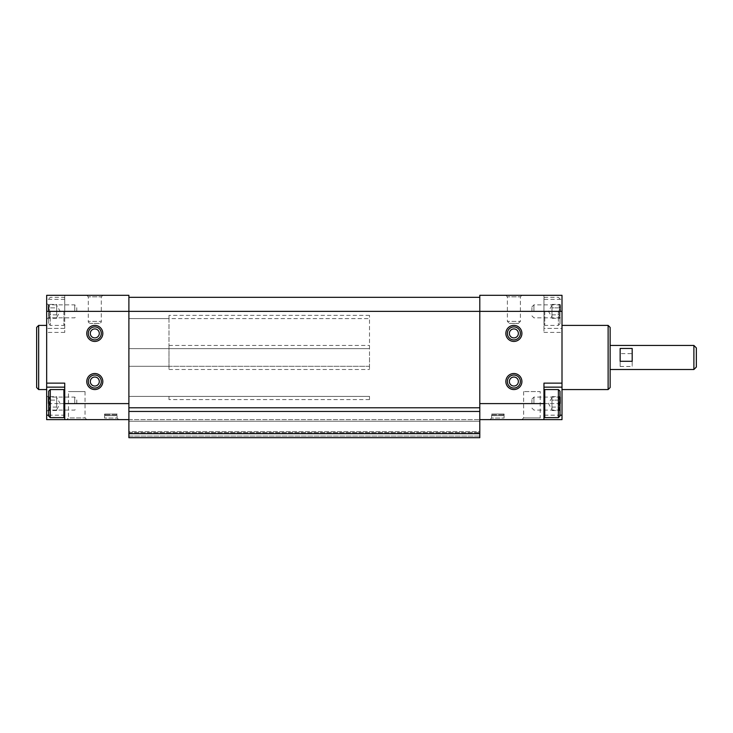 <?xml version="1.0" encoding="UTF-8"?>
<svg xmlns="http://www.w3.org/2000/svg" width="733" height="733" viewBox="0 0 733 733"><rect width="100%" height="100%" fill="white"/><g stroke="black" fill="none" stroke-linecap="round" stroke-linejoin="round"><path stroke-width="0.55" stroke-dasharray="3.67 2.75" d="M56.698 304.415L56.698 314.833L56.698 307.887L48.68 307.887L48.68 304.415L48.68 307.887C49.89 306.733 49.89 305.579 48.68 304.415C49.89 305.56 49.89 306.724 48.68 307.887L48.68 314.833C49.89 312.524 49.89 310.206 48.68 307.887C49.89 310.196 49.89 312.505 48.68 314.833L48.68 307.887L56.698 307.887L56.698 304.415L48.68 304.415M48.68 318.305C49.89 317.151 49.89 315.996 48.68 314.833L48.68 318.305L48.68 314.833C49.89 315.978 49.89 317.142 48.68 318.305L56.698 318.305L56.698 316.564L56.698 318.305M56.698 396.654L56.698 407.072L56.698 400.126L48.68 400.126L48.68 396.654L48.68 400.126C49.89 398.972 49.89 397.817 48.68 396.654C49.89 397.799 49.89 398.954 48.68 400.126L48.68 407.072C49.89 404.763 49.89 402.444 48.68 400.126C49.89 402.435 49.89 404.744 48.68 407.072L48.68 400.126L56.698 400.126L56.698 396.654L48.68 396.654M48.68 410.544C49.89 409.39 49.89 408.235 48.68 407.072L48.68 410.544L48.68 407.072C49.89 408.217 49.89 409.381 48.68 410.544L56.698 410.544L56.698 408.803L56.698 410.544M560.003 307.887C558.784 306.733 558.784 305.579 560.003 304.415C558.784 305.56 558.784 306.724 560.003 307.887L560.003 304.415L560.003 307.887C558.784 310.196 558.784 312.505 560.003 314.833C558.784 312.524 558.784 310.206 560.003 307.887L560.003 314.833L560.003 307.887L551.976 307.887L551.976 311.36L551.976 304.415L551.976 311.36L551.976 307.887L560.003 307.887M560.003 318.305C558.784 317.151 558.784 315.996 560.003 314.833C558.784 315.978 558.784 317.142 560.003 318.305L560.003 314.833L560.003 318.305L551.976 318.305L551.976 311.36L551.976 318.305M560.003 400.126C558.784 398.972 558.784 397.817 560.003 396.654C558.784 397.799 558.784 398.954 560.003 400.126L560.003 396.654L560.003 400.126C558.784 402.435 558.784 404.744 560.003 407.072C558.784 404.763 558.784 402.444 560.003 400.126L560.003 407.072L560.003 400.126L551.976 400.126L551.976 403.599L551.976 396.654L551.976 403.599L551.976 400.126L560.003 400.126M560.003 410.544C558.784 409.39 558.784 408.235 560.003 407.072C558.784 408.217 558.784 409.381 560.003 410.544L560.003 407.072L560.003 410.544L551.976 410.544L551.976 403.599L551.976 410.544M128.889 433.67L479.794 433.67L479.794 437.683L479.794 433.276L479.794 437.683L128.889 437.683L479.794 437.683L128.889 437.683L479.794 437.683L479.794 436.08L479.794 437.683L128.889 437.683L128.889 297.323L128.889 407.777L128.889 311.36L64.724 311.36L64.724 298.12L64.724 332.416L64.724 311.36L46.674 311.36L46.674 319.377L46.674 295.317M48.68 415.18L64.724 415.18L64.724 419.633L46.674 419.633L46.674 311.36M46.674 357.475L46.674 389.562L46.674 357.475M479.794 433.67L479.794 411.451L479.794 431.664L479.794 421.237L128.889 421.237L128.889 431.664L128.889 419.633L128.889 421.237L479.794 421.237L479.794 295.317M128.889 431.664L128.889 433.276L128.889 431.664L479.794 431.664L479.794 433.276L479.794 419.633L479.794 431.664L128.889 431.664M128.889 436.08L128.889 433.276L128.889 436.08L479.794 436.08L479.794 432.47L479.794 436.08L128.889 436.08M513.879 325.397A8.017 8.017 0 0 1 520.824 337.427A8.017 8.017 0 0 1 506.934 337.427A8.017 8.017 0 0 1 513.879 325.397M513.879 373.518A8.017 8.017 0 0 1 520.824 385.549A8.017 8.017 0 0 1 506.934 385.549A8.017 8.017 0 0 1 513.879 373.518M128.889 295.317L128.889 311.36L543.959 311.36L543.959 324.591L543.959 298.12L543.959 332.416L543.959 328.402L562 328.402L562 419.633L543.959 419.633L543.959 415.18L560.003 415.18M505.862 295.317L521.896 295.317L505.862 295.317L507.383 296.838L520.384 296.838L507.383 296.838L507.383 321.384L520.384 321.384L507.383 321.384L509.38 323.39L518.378 323.39L509.38 323.39M543.959 299.33L543.959 311.36L562 311.36L562 319.377L562 303.334L562 328.402L543.959 328.402L543.959 295.317L543.959 299.33L562 299.33L562 295.317M128.889 419.633L479.794 419.633L102.977 419.633L118.7 419.633L117.097 418.03L104.581 418.03L117.097 418.03L117.097 414.026L117.051 414.823L104.636 414.823L117.051 414.823L116.235 415.629L105.442 415.629L116.235 415.629L105.442 415.629L104.581 414.026L105.442 415.629L116.235 415.629L117.097 414.026M489.974 419.633L505.697 419.633L489.974 419.633L491.577 418.03L504.093 418.03L491.577 418.03L491.577 414.026L491.632 414.823L504.047 414.823L491.632 414.823L491.577 414.026M66.73 419.633L86.778 419.633L66.73 419.633L68.462 417.902L85.046 417.902L68.462 417.902L68.462 391.569L85.046 391.569L68.462 391.569M523.637 391.569L523.637 417.902L521.896 419.633L541.953 419.633L540.212 417.902L523.637 417.902L540.212 417.902L540.212 391.569L523.637 391.569L540.212 391.569M562 357.475L562 389.562L562 357.475M562 311.36L562 299.33M543.959 415.18L543.959 387.152L562 387.152M543.959 383.139L543.959 387.152M543.959 403.599L543.959 390.359L543.959 403.599M128.889 411.433L128.889 407.777L128.889 411.433L479.794 411.451M128.889 407.777L479.794 407.777M128.889 297.323L479.794 297.323M128.889 432.47L479.794 432.47L128.889 432.47M94.804 325.397A8.017 8.017 0 0 1 101.75 337.427A8.017 8.017 0 0 1 87.85 337.427A8.017 8.017 0 0 1 94.804 325.397M94.804 373.518A8.017 8.017 0 0 1 101.75 385.549A8.017 8.017 0 0 1 87.85 385.549A8.017 8.017 0 0 1 94.804 373.518M64.724 299.33L64.724 311.36L64.724 295.317L64.724 299.33L46.674 299.33M102.822 295.317L86.778 295.317L102.822 295.317L101.301 296.838L88.299 296.838L101.301 296.838L101.301 321.384L88.299 321.384L101.301 321.384C101.548 322.144 100.879 322.813 99.294 323.39L90.306 323.39L99.294 323.39M64.724 328.402L46.674 328.402L64.724 328.402M64.724 415.18L64.724 387.152L46.674 387.152M64.724 383.139L64.724 387.152M64.724 403.599L64.724 390.359L64.724 403.599M610.131 327.404L610.131 387.555M610.131 357.475L610.131 369.505L610.131 357.475M608.124 325.397L608.124 389.562M38.657 325.397L38.657 389.562M36.65 327.404L36.65 387.555M560.488 403.599L560.488 397.094L560.488 403.599M531.929 403.599L531.929 399.1L531.929 403.599M560.488 311.36L560.488 304.855L560.488 311.36M531.929 311.36L531.929 306.861L531.929 311.36M560.003 391.165L560.003 416.023M558.39 389.562L558.39 417.636M544.756 389.562L544.756 417.636M560.003 311.36L560.003 323.794L560.003 311.36M558.39 311.36L558.39 325.397L558.39 311.36M544.756 311.36L544.756 325.397L544.756 311.36M551.976 408.803L551.976 403.599L551.976 408.803M551.976 407.072L560.003 407.072L551.976 407.072M551.976 396.654L560.003 396.654M551.976 316.564L551.976 311.36L551.976 316.564M551.976 314.833L560.003 314.833L551.976 314.833M551.976 304.415L560.003 304.415M76.754 403.599L76.754 399.1L76.754 403.599M48.195 403.599L48.195 397.094L48.195 403.599M76.754 311.36L76.754 306.861L76.754 311.36M48.195 311.36L48.195 304.855L48.195 311.36M63.918 389.562L63.918 417.636M50.284 389.562L50.284 417.636M48.68 391.165L48.68 416.023M63.918 311.36L63.918 325.397L63.918 311.36M50.284 311.36L50.284 325.397L50.284 311.36M48.68 311.36L48.68 323.794L48.68 311.36M56.698 407.072L48.68 407.072L56.698 407.072L56.698 408.803L56.698 407.072M56.698 403.599L56.698 397.579L56.698 403.599M56.698 314.833L48.68 314.833L56.698 314.833L56.698 316.564L56.698 314.833M56.698 311.36L56.698 305.34L56.698 311.36M507.383 381.536A6.496 6.496 0 0 0 517.131 387.171A6.496 6.496 0 0 0 517.131 375.91A6.496 6.496 0 0 0 507.383 381.536M88.299 381.536A6.496 6.496 0 0 0 98.048 387.171A6.496 6.496 0 0 0 98.048 375.91A6.496 6.496 0 0 0 88.299 381.536M88.299 333.414A6.496 6.496 0 0 0 98.048 339.04A6.496 6.496 0 0 0 98.048 327.788A6.496 6.496 0 0 0 88.299 333.414M507.383 333.414A6.496 6.496 0 0 0 517.131 339.04A6.496 6.496 0 0 0 517.131 327.788A6.496 6.496 0 0 0 507.383 333.414M513.879 375.039A6.496 6.496 0 0 1 519.514 384.788A6.496 6.496 0 0 1 508.253 384.788A6.496 6.496 0 0 1 513.879 375.039A6.496 6.496 0 0 1 519.514 384.788A6.496 6.496 0 0 1 508.253 384.788A6.496 6.496 0 0 1 513.879 375.039M94.804 375.039A6.496 6.496 0 0 1 100.43 384.788A6.496 6.496 0 0 1 89.169 384.788A6.496 6.496 0 0 1 94.804 375.039A6.496 6.496 0 0 1 100.43 384.788A6.496 6.496 0 0 1 89.169 384.788A6.496 6.496 0 0 1 94.804 375.039M94.804 326.918A6.496 6.496 0 0 1 100.43 336.667A6.496 6.496 0 0 1 89.169 336.667A6.496 6.496 0 0 1 94.804 326.918A6.496 6.496 0 0 1 100.43 336.667A6.496 6.496 0 0 1 89.169 336.667A6.496 6.496 0 0 1 94.804 326.918M513.879 326.918A6.496 6.496 0 0 1 519.514 336.667A6.496 6.496 0 0 1 508.253 336.667A6.496 6.496 0 0 1 513.879 326.918A6.496 6.496 0 0 1 519.514 336.667A6.496 6.496 0 0 1 508.253 336.667A6.496 6.496 0 0 1 513.879 326.918M85.046 391.569L85.046 417.902L86.778 419.633M504.093 414.026L504.093 418.03L505.697 419.633M504.047 414.026L503.232 415.629L492.439 415.629L503.232 415.629L492.439 415.629L491.632 414.823L492.439 415.629L503.232 415.629L504.047 414.026L491.632 414.026L504.047 414.026M117.051 414.026L104.636 414.026L117.051 414.026M369.505 357.475L369.505 369.505L369.505 357.475M369.505 366.298L128.889 366.298L128.889 315.364L128.889 399.586L128.889 366.298L369.505 366.298L369.505 348.651L128.889 348.651L369.505 348.651L369.505 318.58L128.889 318.58L369.505 318.58L369.505 315.364L369.505 366.298M369.505 396.379L128.889 396.379L128.889 399.586L128.889 396.379L369.505 396.379L369.505 399.586L369.505 396.379M168.993 357.475L168.993 369.505L168.993 357.475M620.155 366.491L620.155 353.645L620.155 366.491L632.185 366.491L632.185 353.645L620.155 353.645M693.885 345.445L693.885 369.505M168.993 366.298L128.889 366.298L168.993 366.298L168.993 348.651L128.889 348.651L168.993 348.651L168.993 318.58L128.889 318.58L168.993 318.58L168.993 315.364L168.993 366.298M168.993 396.379L128.889 396.379L168.993 396.379L168.993 399.586L168.993 396.379M620.155 361.305L620.155 348.459M632.185 361.305L632.185 348.459M632.185 353.645L632.185 366.491M696.35 347.909L696.35 367.05M543.959 332.416L562 332.416M479.794 403.599L562 403.599M128.889 433.276L479.794 433.276L128.889 433.276M128.889 421.237L479.794 421.237L128.889 421.237M128.889 403.599L46.674 403.599M64.724 332.416L46.674 332.416M533.936 403.599L533.936 397.094L533.936 403.599M533.936 311.36L533.936 304.855L533.936 311.36M74.748 403.599L74.748 397.094L74.748 403.599M74.748 311.36L74.748 304.855L74.748 311.36M513.879 377.046A4.499 4.499 0 0 1 517.773 383.79A4.499 4.499 0 0 1 509.985 383.79A4.499 4.499 0 0 1 513.879 377.046M94.804 377.046A4.499 4.499 0 0 1 98.689 383.79A4.499 4.499 0 0 1 90.91 383.79A4.499 4.499 0 0 1 94.804 377.046M94.804 328.915A4.499 4.499 0 0 1 98.689 335.659A4.499 4.499 0 0 1 90.91 335.659A4.499 4.499 0 0 1 94.804 328.915M513.879 328.915A4.499 4.499 0 0 1 517.773 335.659A4.499 4.499 0 0 1 509.985 335.659A4.499 4.499 0 0 1 513.879 328.915M531.929 408.089L533.936 410.095L560.488 410.095L562 411.616M531.929 399.1L533.936 397.094L560.488 397.094L562 395.573M531.929 315.85L533.936 317.856L560.488 317.856L562 319.377M531.929 306.861L533.936 304.855L560.488 304.855L562 303.334M560.003 298.927L558.39 297.323L544.756 297.323L543.959 298.12M560.003 323.794L558.39 325.397L544.756 325.397L543.959 324.591M551.976 397.579L548.504 403.599L551.976 409.61M551.976 305.34L548.504 311.36L551.976 317.371M46.674 411.616L48.195 410.095L74.748 410.095L76.754 408.089M46.674 395.573L48.195 397.094L74.748 397.094L76.754 399.1M46.674 319.377L48.195 317.856L74.748 317.856L76.754 315.85M46.674 303.334L48.195 304.855L74.748 304.855L76.754 306.861M64.724 298.12L63.918 297.323L50.284 297.323L48.68 298.927M64.724 324.591L63.918 325.397L50.284 325.397L48.68 323.794M56.698 409.61L60.179 403.599L56.698 397.579M56.698 317.371L60.179 311.36L56.698 305.34M521.896 295.317L520.384 296.838L520.384 321.384L518.378 323.39M86.778 295.317L88.299 296.838L88.299 321.384C88.052 322.144 88.72 322.813 90.306 323.39M104.581 414.026L104.581 418.03L102.977 419.633M168.993 345.445L369.505 345.445M168.993 369.505L369.505 369.505M369.505 315.364L168.993 315.364M369.505 399.586L168.993 399.586"/><path stroke-width="1.1" d="M48.68 415.18L46.674 415.18L46.674 419.633L118.7 419.633M46.674 415.18L46.674 295.317L128.889 295.317L128.889 437.683L479.794 437.683L479.794 403.599L543.959 403.599L543.959 383.139L562 383.139L562 419.633L479.794 419.633L543.959 419.633L543.959 403.599M128.889 411.451L479.794 411.451M479.794 295.317L562 295.317L479.794 295.317L479.794 403.599M505.862 333.414A8.017 8.017 0 0 0 517.892 340.359A8.017 8.017 0 0 0 517.892 326.469A8.017 8.017 0 0 0 505.862 333.414M505.862 381.536A8.017 8.017 0 0 0 517.892 388.481A8.017 8.017 0 0 0 517.892 374.59A8.017 8.017 0 0 0 505.862 381.536M562 295.317L562 383.139M541.953 419.633L521.896 419.633M128.889 419.633L64.724 419.633L64.724 383.139L46.674 383.139M560.003 415.18L562 415.18M543.959 387.152L562 387.152M128.889 297.323L479.794 297.323M128.889 407.777L479.794 407.777M128.889 433.67L479.794 433.67M128.889 295.317L46.674 295.317M86.778 333.414A8.017 8.017 0 0 0 98.808 340.359A8.017 8.017 0 0 0 98.808 326.469A8.017 8.017 0 0 0 86.778 333.414M86.778 381.536A8.017 8.017 0 0 0 98.808 388.481A8.017 8.017 0 0 0 98.808 374.59A8.017 8.017 0 0 0 86.778 381.536M64.724 387.152L46.674 387.152M608.124 325.397L608.124 389.562L610.131 387.555L610.131 327.404L608.124 325.397L562 325.397M46.674 389.562L38.657 389.562L38.657 325.397L46.674 325.397M38.657 389.562L36.65 387.555L36.65 327.404L38.657 325.397M558.39 417.636L560.003 416.023L560.003 391.165L558.39 389.562L544.756 389.562L544.756 417.636L558.39 417.636L558.39 389.562M63.918 417.636L63.918 389.562L50.284 389.562L50.284 417.636L63.918 417.636L64.724 416.83M50.284 417.636L48.68 416.023L48.68 391.165L50.284 389.562M507.383 381.536A6.496 6.496 0 0 0 517.131 387.171A6.496 6.496 0 0 0 517.131 375.91A6.496 6.496 0 0 0 507.383 381.536M88.299 381.536A6.496 6.496 0 0 0 98.048 387.171A6.496 6.496 0 0 0 98.048 375.91A6.496 6.496 0 0 0 88.299 381.536M88.299 333.414A6.496 6.496 0 0 0 98.048 339.04A6.496 6.496 0 0 0 98.048 327.788A6.496 6.496 0 0 0 88.299 333.414M507.383 333.414A6.496 6.496 0 0 0 517.131 339.04A6.496 6.496 0 0 0 517.131 327.788A6.496 6.496 0 0 0 507.383 333.414M693.885 345.445L696.35 347.909L696.35 367.05L693.885 369.505L693.885 345.445L610.131 345.445M632.185 361.305L632.185 348.459L620.155 348.459L620.155 361.305L632.185 361.305M46.674 311.36L562 311.36M128.889 403.599L64.724 403.599M509.38 381.536A4.499 4.499 0 0 0 516.124 385.43A4.499 4.499 0 0 0 516.124 377.642A4.499 4.499 0 0 0 509.38 381.536M90.306 381.536A4.499 4.499 0 0 0 97.049 385.43A4.499 4.499 0 0 0 97.049 377.642A4.499 4.499 0 0 0 90.306 381.536M90.306 333.414A4.499 4.499 0 0 0 97.049 337.308A4.499 4.499 0 0 0 97.049 329.52A4.499 4.499 0 0 0 90.306 333.414M509.38 333.414A4.499 4.499 0 0 0 516.124 337.308A4.499 4.499 0 0 0 516.124 329.52A4.499 4.499 0 0 0 509.38 333.414M608.124 389.562L562 389.562M543.959 416.83L544.756 417.636M543.959 390.359L544.756 389.562M64.724 390.359L63.918 389.562M693.885 369.505L610.131 369.505"/></g></svg>
